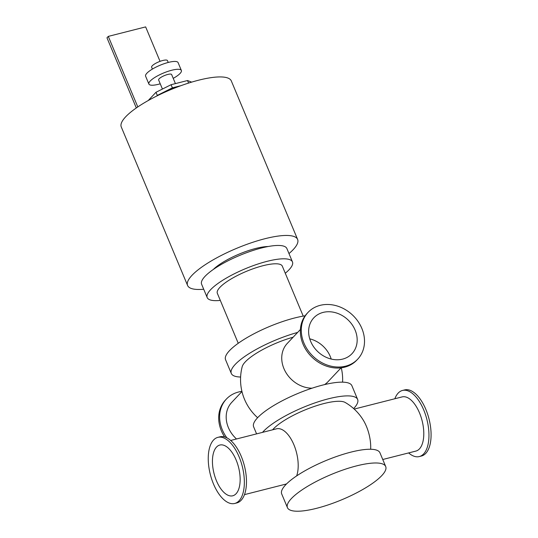 <?xml version="1.0" encoding="UTF-8"?>
<svg xmlns="http://www.w3.org/2000/svg" width="538" height="538" viewBox="0 0 538 538"><rect width="100%" height="100%" fill="white"/><g stroke="black" fill="none" stroke-linecap="round" stroke-linejoin="round"><path stroke-width="0.81" d="M297.628 332.437A53.255 13.692 157.3 0 0 231.306 373.459A53.255 13.692 157.3 0 0 240.607 377.024M293.156 337.185A41.365 10.639 157.3 0 0 242.201 366.681A51.056 51.056 0 0 0 257.621 417.696M305.127 315.799A53.255 13.692 157.3 0 0 250.688 335.544A53.255 13.692 157.3 0 0 225.563 359.727L231.306 373.459M353.641 408.584A53.255 13.692 157.3 0 0 353.695 408.524A53.255 13.692 157.3 0 0 357.635 399.458A53.255 13.692 157.3 0 0 315.086 402.841A53.255 13.692 157.3 0 0 262.51 432.377M370.655 449.257A51.056 51.056 0 0 0 370.662 449.217A27.949 13.504 -104.3 0 0 363.271 420.131A51.056 51.056 0 0 0 345.161 402.458A41.365 10.639 157.3 0 0 324.031 403.527A41.365 10.639 157.3 0 0 272.611 429.808M357.635 399.458L351.892 385.719A53.255 13.692 157.3 0 0 297.474 393.641A53.255 13.692 157.3 0 0 253.633 426.822L256.579 433.884M385.706 466.554L379.956 452.821A53.255 13.692 157.3 0 0 325.544 460.736A53.255 13.692 157.3 0 0 281.697 493.924L287.44 507.657A53.255 13.692 157.3 0 0 328.96 504.624A53.255 13.692 157.3 0 0 381.765 475.626A53.255 13.692 157.3 0 0 385.706 466.554A53.255 13.692 157.3 0 0 331.287 474.469A53.255 13.692 157.3 0 0 287.44 507.657M288.98 253.573A59.637 15.333 157.3 0 0 297.622 239.45A59.637 15.333 157.3 0 0 236.686 248.321A59.637 15.333 157.3 0 0 187.587 285.476A59.637 15.333 157.3 0 0 203.714 289.242M213.277 269.491A35.212 9.052 -22.7 0 1 255.819 248.435A35.212 9.052 -22.7 0 1 268.193 246.518M297.622 239.45L231.313 80.929A59.637 15.333 157.3 0 0 170.378 89.792A59.637 15.333 157.3 0 0 121.272 126.955L187.587 285.476M238.247 343.284L217.345 293.318A35.212 9.052 -22.7 0 1 263.042 265.705A35.212 9.052 -22.7 0 1 282.309 266.142L303.21 316.109M220.311 300.419A46.214 11.883 -22.7 0 1 207.191 297.561A46.214 11.883 -22.7 0 1 267.171 261.32A46.214 11.883 -22.7 0 1 292.457 261.898A46.214 11.883 -22.7 0 1 285.281 273.243M207.191 297.561L201.609 284.225A46.214 11.883 -22.7 0 1 261.589 247.978A46.214 11.883 -22.7 0 1 286.882 248.556L292.457 261.898M234.696 503.474L236.828 502.929A34.109 16.483 -104.3 0 0 241.145 500.279A34.109 16.483 -104.3 0 0 242.974 460.945A34.109 16.483 -104.3 0 0 220.029 436.809L217.897 437.354A34.109 16.483 -104.3 0 0 210.324 474.469A34.109 16.483 -104.3 0 0 234.696 503.474A34.109 16.483 -104.3 0 0 239.02 500.824A34.109 16.483 -104.3 0 0 240.849 461.49A34.109 16.483 -104.3 0 0 217.897 437.354M408.631 452.922A34.109 16.483 -104.3 0 0 419.304 456.567A34.109 16.483 -104.3 0 0 423.628 453.917A34.109 16.483 -104.3 0 0 425.457 414.583A34.109 16.483 -104.3 0 0 402.505 390.447A34.109 16.483 -104.3 0 0 394.865 398.745M419.304 456.567L421.436 456.029A34.109 16.483 -104.3 0 0 425.753 453.379A34.109 16.483 -104.3 0 0 427.582 414.045A34.109 16.483 -104.3 0 0 404.637 389.909L402.505 390.447M382.753 459.499L415.887 451.079A27.949 13.504 -104.3 0 0 419.425 448.907A27.949 13.504 -104.3 0 0 420.924 416.681A27.949 13.504 -104.3 0 0 402.121 396.903L354.192 409.082M357.723 359.149L356.781 360.144A34.109 28.548 -136.7 0 1 344.676 367.165A34.109 28.548 -136.7 0 1 306.956 351.253A34.109 28.548 -136.7 0 1 307.131 313.365L308.072 312.363A34.109 28.548 -136.7 0 1 352.471 314.979A34.109 28.548 -136.7 0 1 357.723 359.149A34.109 28.548 -136.7 0 1 345.618 366.163A34.109 28.548 -136.7 0 1 307.897 350.251A34.109 28.548 -136.7 0 1 308.072 312.363M226.888 437.831A34.109 28.548 -136.7 0 1 226.417 399.035A34.109 28.548 -136.7 0 1 241.925 391.375M241.959 391.523L231.744 402.37A27.949 23.39 43.3 0 0 236.505 438.981M224.628 436.937A34.109 28.548 -136.7 0 1 225.476 400.037L226.417 399.035M236.061 493.756A26.187 12.656 -104.3 0 0 237.466 463.561A26.187 12.656 -104.3 0 0 219.847 445.034A26.187 12.656 -104.3 0 0 214.037 473.527A26.187 12.656 -104.3 0 0 232.746 495.794A26.187 12.656 -104.3 0 0 236.061 493.756M230.701 440.454L276.532 428.813A27.949 13.504 75.7 0 1 293.748 444.401A27.949 13.504 75.7 0 1 296.653 475.908M342.666 359.102A26.187 21.917 -136.7 0 1 313.701 346.889A26.187 21.917 -136.7 0 1 313.836 317.797A26.187 21.917 -136.7 0 1 347.925 319.801A26.187 21.917 -136.7 0 1 351.96 353.715A26.187 21.917 -136.7 0 1 342.666 359.102M331.2 359.048A26.187 21.917 43.3 0 0 309.747 338.839M312.013 388.201A27.949 23.39 -136.7 0 1 285.369 371.59A27.949 23.39 -136.7 0 1 287.292 343.405L300.392 329.505M341.079 367.831L327.978 381.738A27.949 23.39 -136.7 0 1 324.582 384.603M191.656 82.132L187.513 80.532L171.084 84.708L156 92.274L157.311 95.414L172.395 87.842L180.976 85.663A22.004 5.656 157.3 0 0 180.613 85.757A22.004 5.656 157.3 0 0 160.001 94.439M187.513 80.532L188.582 83.081M172.395 87.842L171.084 84.708M157.311 95.414L156.719 96.04M148.199 100.552L156 92.274M160.048 61.352L145.643 26.9L108.293 36.389L137.802 106.934M136.316 107.95L106.968 37.794L108.293 36.389M168.239 62.455L167.466 60.606A8.581 2.206 157.3 0 0 158.697 61.883A8.581 2.206 157.3 0 0 151.635 67.23L152.402 69.079M173.229 78.366A17.606 4.526 157.3 0 0 181.373 70.465L178.091 62.616A17.606 4.526 157.3 0 0 160.102 65.233A17.606 4.526 157.3 0 0 145.61 76.208L148.892 84.056A17.606 4.526 157.3 0 0 158.522 84.271A17.606 4.526 157.3 0 0 160.237 83.807M181.373 70.465A17.606 4.526 157.3 0 0 163.384 73.081A17.606 4.526 157.3 0 0 148.892 84.056M175.422 83.605L171.629 74.54A7.041 1.809 157.3 0 0 164.433 75.589A7.041 1.809 157.3 0 0 158.636 79.98L162.429 89.046M286.525 483.944L244.467 494.63M285.14 484.301A51.056 51.056 0 0 0 285.691 484.799M342.592 382.155A51.056 51.056 0 0 0 341.274 367.81"/></g></svg>
